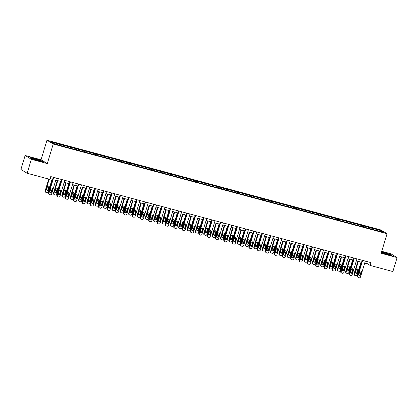 <?xml version="1.0" encoding="UTF-8"?>
<svg xmlns="http://www.w3.org/2000/svg" width="418" height="418" viewBox="0 0 418 418"><rect width="100%" height="100%" fill="white"/><g stroke="black" fill="none" stroke-linecap="round" stroke-linejoin="round"><path stroke-width="0.63" d="M25.117 155.501L31.366 159.295L47.312 163.579L41.063 159.786L25.117 155.501L20.9 169.473L27.149 173.261L49.894 179.374L50.735 176.579L370.98 262.629L370.139 265.425L392.883 271.538L397.1 257.566L390.851 253.778L381.744 251.328M41.063 159.786L46.968 140.229L380.808 229.937L387.058 233.725L53.217 144.022L46.968 140.229M380.882 230.579L50.578 141.822L53.143 143.379L62.857 146.201L374.967 230.062L383.447 232.136L380.882 230.579L380.181 231.258M62.888 145.13L62.888 146.206M68.024 146.509L68.024 147.376M71.232 147.371L71.232 148.447M76.374 148.756L76.374 149.623M79.582 149.618L79.582 150.694M84.718 150.997L84.723 151.865M87.932 151.859L87.932 152.936M93.068 153.239L93.068 154.106M96.281 154.101L96.281 155.177M101.417 155.486L101.417 156.353M104.631 156.348L104.631 157.424M109.767 157.727L109.767 158.594M112.975 158.589L112.98 159.666M118.116 159.969L118.116 160.836M121.324 160.831L121.324 161.907M126.466 162.215L126.466 163.083M129.674 163.077L129.674 164.154M134.81 164.457L134.81 165.324M138.024 165.319L138.024 166.395M143.16 166.698L143.16 167.566M146.373 167.561L146.373 168.637M151.509 168.945L151.509 169.812M154.723 169.807L154.723 170.884M159.859 171.187L159.859 172.054M163.067 172.049L163.067 173.125M168.208 173.428L168.208 174.296M171.417 174.296L171.417 175.367M176.558 175.675L176.558 176.542M179.766 176.537L179.766 177.613M184.902 177.916L184.902 178.784M188.116 178.779L188.116 179.855M193.252 180.158L193.252 181.025M196.465 181.025L196.465 182.096M201.601 182.405L201.601 183.272M204.815 183.267L204.815 184.343M209.951 184.646L209.951 185.514M213.159 185.508L213.159 186.585M218.3 186.888L218.3 187.755M221.509 187.755L221.509 188.831M226.645 189.135L226.645 190.002M229.858 189.997L229.858 191.073M234.994 191.376L234.994 192.243M238.208 192.238L238.208 193.315M243.344 193.618L243.344 194.49M246.557 194.485L246.557 195.561M251.693 195.864L251.693 196.732M254.902 196.726L254.907 197.803M260.043 198.106L260.043 198.973M263.251 198.968L263.251 200.044M268.393 200.353L268.393 201.22M271.601 201.215L271.601 202.291M276.737 202.594L276.737 203.461M279.95 203.456L279.95 204.533M285.086 204.836L285.086 205.703M288.3 205.698L288.3 206.774M293.436 207.082L293.436 207.95M296.649 207.945L296.649 209.021M301.786 209.324L301.786 210.191M304.994 210.186L304.994 211.262M310.135 211.565L310.135 212.433M313.343 212.428L313.343 213.504M318.479 213.812L318.485 214.68M321.693 214.674L321.693 215.751M326.829 216.054L326.829 216.921M330.042 216.916L330.042 217.992M335.179 218.295L335.179 219.163M338.392 219.157L338.392 220.234M343.528 220.542L343.528 221.409M346.736 221.404L346.741 222.48M351.878 222.784L351.878 223.651M355.086 223.646L355.086 224.722M360.227 225.025L360.227 225.892M363.435 225.887L363.435 226.964M368.571 227.272L368.571 228.139M371.785 228.134L371.785 229.21M31.366 159.295L27.149 173.261M47.312 163.579L53.217 144.022M387.058 233.725L381.153 253.282L397.1 257.566M364.7 263.11L367.605 263.889L370.139 265.425M50.134 178.58L52.663 179.265M55.803 180.106L61.012 181.506M64.153 182.347L69.362 183.748M72.502 184.594L77.711 185.994M80.852 186.836L86.061 188.236M89.196 189.077L94.411 190.477M97.546 191.324L102.755 192.724M105.895 193.565L111.104 194.966M114.245 195.807L119.454 197.207M122.594 198.054L127.803 199.454M130.938 200.295L136.153 201.695M139.288 202.537L144.503 203.937M147.638 204.783L152.847 206.184M155.987 207.025L161.196 208.425M164.337 209.266L169.546 210.667M172.686 211.513L177.896 212.914M181.031 213.755L186.245 215.155M189.38 215.996L194.589 217.397M197.73 218.243L202.939 219.643M206.079 220.485L211.289 221.885M214.429 222.731L219.638 224.126M222.773 224.973L227.988 226.373M231.123 227.214L236.337 228.615M239.472 229.461L244.682 230.861M247.822 231.703L253.031 233.103M256.171 233.944L261.381 235.344M264.521 236.191L269.73 237.591M272.865 238.432L278.08 239.833M281.215 240.674L286.424 242.074M289.564 242.921L294.774 244.321M297.914 245.162L303.123 246.563M306.263 247.404L311.473 248.804M314.613 249.65L319.822 251.051M322.957 251.892L328.172 253.292M331.307 254.134L336.516 255.534M339.656 256.38L344.866 257.781M348.006 258.622L353.215 260.022M356.355 260.863L361.565 262.264M59.675 144.267L59.675 145.135M368.211 261.887L367.605 263.889M371.168 227.758L370.865 228.756M362.819 225.516L362.521 226.509M354.469 223.275L354.171 224.267M346.125 221.028L345.822 222.026M337.775 218.786L337.472 219.779M329.426 216.54L329.123 217.538M321.076 214.298L320.778 215.296M312.727 212.057L312.429 213.049M304.377 209.81L304.079 210.808M296.033 207.568L295.73 208.566M287.683 205.327L287.38 206.32M279.334 203.08L279.031 204.078M270.984 200.839L270.686 201.837M262.635 198.597L262.337 199.59M254.285 196.35L253.987 197.348M245.941 194.109L245.638 195.101M237.591 191.867L237.288 192.86M229.242 189.62L228.939 190.618M220.892 187.379L220.594 188.372M212.543 185.137L212.245 186.13M204.198 182.891L203.895 183.889M195.849 180.649L195.546 181.642M187.499 178.408L187.196 179.4M179.15 176.161L178.852 177.159M170.8 173.919L170.502 174.912M162.45 171.678L162.153 172.671M154.106 169.431L153.803 170.429M145.757 167.19L145.454 168.182M137.407 164.948L137.104 165.941M129.058 162.701L128.76 163.699M120.708 160.46L120.41 161.452M112.358 158.218L112.061 159.211M104.014 155.971L103.711 156.969M95.665 153.73L95.361 154.723M87.315 151.488L87.017 152.481M78.965 149.242L78.668 150.24M70.616 147L70.318 147.993M62.272 144.753L61.968 145.751M381.368 252.571L387.564 254.583L391.786 255.403L389.905 254.259L381.577 251.871M32.311 158.809L38.419 160.768L42.641 161.583L40.76 160.444L34.657 158.485L30.43 157.67L32.311 158.809M365.306 261.109L360.525 276.941A1.17 1.102 121.2 0 1 359.119 277.771L358.581 277.625A1.17 1.102 121.2 0 1 357.85 276.22L362.631 260.388M362.171 260.262L357.427 275.964L357.85 276.22M360.65 274.798A0.935 0.883 -58.8 0 1 359.308 275.368A0.935 0.883 -58.8 0 1 358.942 274.339L359.752 271.658A0.935 0.883 -58.8 0 1 361.089 271.083A0.935 0.883 -58.8 0 1 361.46 272.118L360.65 274.798L360.232 274.542A0.935 0.883 -58.8 0 1 359.119 275.211M360.859 270.989A0.935 0.883 -58.8 0 1 361.037 271.862L360.232 274.542M358.315 277.51L357.892 277.254A1.17 1.102 -58.8 0 1 357.427 275.964M357.865 261.271L354.051 273.915A1.17 1.102 -58.8 0 0 354.511 275.206L354.934 275.462A1.17 1.102 121.2 0 0 355.206 275.577L355.739 275.718A1.17 1.102 121.2 0 0 357.15 274.887L361.006 262.117M354.934 275.462A1.17 1.102 121.2 0 1 354.474 274.171L358.33 261.396M355.739 273.158A0.935 0.883 121.2 0 0 356.852 272.494L357.662 269.809A0.935 0.883 121.2 0 0 357.484 268.941M357.275 272.75L358.085 270.065A0.935 0.883 121.2 0 0 357.714 269.035A0.935 0.883 121.2 0 0 356.371 269.605L355.561 272.29A0.935 0.883 121.2 0 0 355.932 273.32A0.935 0.883 121.2 0 0 357.275 272.75L356.852 272.494M382.083 252.415A3.809 0.34 16.8 0 0 382.031 252.519A3.809 0.34 16.8 0 0 385.485 253.862A3.809 0.34 16.8 0 0 389.21 254.698A3.809 0.34 16.8 0 0 389.236 254.693A3.809 0.34 16.8 0 0 386.373 253.423A3.809 0.34 16.8 0 0 382.083 252.415M381.535 252.007L389.738 254.348L391.337 255.314M386.979 254.285L384.137 253.423M37.599 160.402A3.809 0.34 16.8 0 0 40.091 160.878A3.809 0.34 16.8 0 0 35.405 159.07A3.809 0.34 16.8 0 0 32.886 158.699A3.809 0.34 16.8 0 0 37.599 160.402M37.834 160.465L34.992 159.608M30.775 157.879L34.678 158.631L40.593 160.528L42.192 161.5M356.956 258.862L352.175 274.694A1.17 1.102 121.2 0 1 350.77 275.525L350.237 275.384A1.17 1.102 121.2 0 1 349.5 273.978L354.281 258.146M353.821 258.021L349.082 273.722L349.5 273.978M352.306 272.557A0.935 0.883 -58.8 0 1 350.963 273.126A0.935 0.883 -58.8 0 1 350.592 272.097L351.402 269.411A0.935 0.883 -58.8 0 1 352.745 268.842A0.935 0.883 -58.8 0 1 353.111 269.871L352.306 272.557L351.883 272.301A0.935 0.883 -58.8 0 1 350.77 272.964M352.515 268.743A0.935 0.883 -58.8 0 1 352.693 269.615L351.883 272.301M349.965 275.269L349.542 275.013A1.17 1.102 -58.8 0 1 349.082 273.722M348.607 256.621L343.831 272.452A1.17 1.102 121.2 0 1 342.42 273.283L341.887 273.137A1.17 1.102 121.2 0 1 341.156 271.731L345.932 255.9M345.472 255.774L340.733 271.475L341.156 271.731M343.957 270.31A0.935 0.883 -58.8 0 1 342.614 270.885A0.935 0.883 -58.8 0 1 342.243 269.85L343.053 267.17A0.935 0.883 -58.8 0 1 344.395 266.595A0.935 0.883 -58.8 0 1 344.766 267.63L343.957 270.31L343.533 270.054A0.935 0.883 -58.8 0 1 342.42 270.723M344.166 266.501A0.935 0.883 -58.8 0 1 344.343 267.374L343.533 270.054M341.616 273.022L341.192 272.766A1.17 1.102 -58.8 0 1 340.733 271.475M349.521 259.029L345.702 271.674A1.17 1.102 -58.8 0 0 346.167 272.959L346.585 273.215A1.17 1.102 121.2 0 0 346.856 273.33L347.395 273.476A1.17 1.102 121.2 0 0 348.8 272.646L352.656 259.871M346.585 273.215A1.17 1.102 121.2 0 1 346.125 271.93L349.981 259.155M347.389 270.916A0.935 0.883 121.2 0 0 348.502 270.247L349.312 267.567A0.935 0.883 121.2 0 0 349.135 266.694M348.925 270.503L349.735 267.823A0.935 0.883 121.2 0 0 349.364 266.794A0.935 0.883 121.2 0 0 348.022 267.363L347.212 270.044A0.935 0.883 121.2 0 0 347.583 271.078A0.935 0.883 121.2 0 0 348.925 270.503L348.502 270.247M341.172 256.788L337.352 269.427A1.17 1.102 -58.8 0 0 337.817 270.718L338.24 270.974A1.17 1.102 121.2 0 0 338.507 271.089L339.045 271.235A1.17 1.102 121.2 0 0 340.451 270.404L344.307 257.629M338.24 270.974A1.17 1.102 121.2 0 1 337.775 269.683L341.631 256.908M339.045 268.675A0.935 0.883 121.2 0 0 340.153 268.006L340.963 265.325A0.935 0.883 121.2 0 0 340.785 264.453M340.576 268.262L341.386 265.582A0.935 0.883 121.2 0 0 341.015 264.547A0.935 0.883 121.2 0 0 339.672 265.122L338.862 267.802A0.935 0.883 121.2 0 0 339.233 268.831A0.935 0.883 121.2 0 0 340.576 268.262L340.153 268.006M340.262 254.379L335.482 270.211A1.17 1.102 121.2 0 1 334.071 271.036L333.538 270.895A1.17 1.102 121.2 0 1 332.806 269.49L337.587 253.658M337.122 253.533L332.383 269.234L332.806 269.49M335.607 268.069A0.935 0.883 -58.8 0 1 334.264 268.638A0.935 0.883 -58.8 0 1 333.893 267.609L334.703 264.928A0.935 0.883 -58.8 0 1 336.046 264.354A0.935 0.883 -58.8 0 1 336.417 265.388L335.607 268.069L335.184 267.813A0.935 0.883 -58.8 0 1 334.071 268.481M335.816 264.26A0.935 0.883 -58.8 0 1 335.994 265.132L335.184 267.813M333.266 270.78L332.843 270.524A1.17 1.102 -58.8 0 1 332.383 269.234M331.913 252.132L327.132 267.964A1.17 1.102 121.2 0 1 325.726 268.795L325.188 268.654A1.17 1.102 121.2 0 1 324.457 267.248L329.238 251.417M328.773 251.291L324.034 266.992L324.457 267.248M327.257 265.827A0.935 0.883 -58.8 0 1 325.915 266.397A0.935 0.883 -58.8 0 1 325.544 265.362L326.353 262.682A0.935 0.883 -58.8 0 1 327.696 262.112A0.935 0.883 -58.8 0 1 328.067 263.141L327.257 265.827L326.834 265.571A0.935 0.883 -58.8 0 1 325.721 266.235M327.466 262.013A0.935 0.883 -58.8 0 1 327.644 262.885L326.834 265.571M324.917 268.539L324.499 268.278A1.17 1.102 -58.8 0 1 324.034 266.992M323.563 249.891L318.782 265.723A1.17 1.102 121.2 0 1 317.377 266.553L316.839 266.407A1.17 1.102 121.2 0 1 316.107 265.002L320.888 249.17M320.423 249.044L315.684 264.746L316.107 265.002M318.908 263.58A0.935 0.883 -58.8 0 1 317.565 264.155A0.935 0.883 -58.8 0 1 317.194 263.121L318.004 260.44A0.935 0.883 -58.8 0 1 319.347 259.865A0.935 0.883 -58.8 0 1 319.718 260.9L318.908 263.58L318.485 263.324A0.935 0.883 -58.8 0 1 317.377 263.993M319.117 259.771A0.935 0.883 -58.8 0 1 319.295 260.644L318.485 263.324M316.572 266.292L316.149 266.036A1.17 1.102 -58.8 0 1 315.684 264.746M332.822 254.541L329.003 267.186A1.17 1.102 -58.8 0 0 329.468 268.476L329.891 268.732A1.17 1.102 121.2 0 0 330.163 268.847L330.695 268.988A1.17 1.102 121.2 0 0 332.101 268.157L335.962 255.388M329.891 268.732A1.17 1.102 121.2 0 1 329.426 267.442L333.282 254.666M330.695 266.428A0.935 0.883 121.2 0 0 331.808 265.764L332.618 263.079A0.935 0.883 121.2 0 0 332.435 262.211M332.226 266.02L333.036 263.335A0.935 0.883 121.2 0 0 332.671 262.305A0.935 0.883 121.2 0 0 331.328 262.875L330.518 265.561A0.935 0.883 121.2 0 0 330.884 266.59A0.935 0.883 121.2 0 0 332.226 266.02L331.808 265.764M324.472 252.3L320.658 264.939A1.17 1.102 -58.8 0 0 321.118 266.229L321.541 266.485A1.17 1.102 121.2 0 0 321.813 266.6L322.346 266.747A1.17 1.102 121.2 0 0 323.757 265.916L327.613 253.141M321.541 266.485A1.17 1.102 121.2 0 1 321.076 265.2L324.938 252.425M322.346 264.186A0.935 0.883 121.2 0 0 323.459 263.518L324.269 260.837A0.935 0.883 121.2 0 0 324.091 259.965M323.882 263.774L324.692 261.093A0.935 0.883 121.2 0 0 324.321 260.064A0.935 0.883 121.2 0 0 322.978 260.633L322.168 263.314A0.935 0.883 121.2 0 0 322.539 264.348A0.935 0.883 121.2 0 0 323.882 263.774L323.459 263.518M316.123 250.053L312.309 262.697A1.17 1.102 -58.8 0 0 312.769 263.988L313.192 264.244A1.17 1.102 121.2 0 0 313.463 264.359L313.996 264.505A1.17 1.102 121.2 0 0 315.407 263.674L319.263 250.899M313.192 264.244A1.17 1.102 121.2 0 1 312.732 262.953L316.588 250.178M313.996 261.945A0.935 0.883 121.2 0 0 315.109 261.276L315.919 258.596A0.935 0.883 121.2 0 0 315.742 257.723M315.533 261.532L316.342 258.852A0.935 0.883 121.2 0 0 315.971 257.817A0.935 0.883 121.2 0 0 314.629 258.392L313.819 261.072A0.935 0.883 121.2 0 0 314.19 262.102A0.935 0.883 121.2 0 0 315.533 261.532L315.109 261.276M307.773 247.811L303.959 260.456A1.17 1.102 -58.8 0 0 304.419 261.746L304.842 262.002A1.17 1.102 121.2 0 0 305.114 262.117L305.647 262.258A1.17 1.102 121.2 0 0 307.058 261.428L310.914 248.658M304.842 262.002A1.17 1.102 121.2 0 1 304.382 260.712L308.238 247.937M305.647 259.698A0.935 0.883 121.2 0 0 306.76 259.035L307.57 256.349A0.935 0.883 121.2 0 0 307.392 255.482M307.183 259.291L307.993 256.605A0.935 0.883 121.2 0 0 307.622 255.576A0.935 0.883 121.2 0 0 306.279 256.145L305.469 258.831A0.935 0.883 121.2 0 0 305.84 259.86A0.935 0.883 121.2 0 0 307.183 259.291L306.76 259.035M299.429 245.57L295.61 258.209A1.17 1.102 -58.8 0 0 296.075 259.5L296.493 259.756A1.17 1.102 121.2 0 0 296.764 259.871L297.302 260.017A1.17 1.102 121.2 0 0 298.708 259.186L302.564 246.411M296.493 259.756A1.17 1.102 121.2 0 1 296.033 258.465L299.889 245.695M297.297 257.457A0.935 0.883 121.2 0 0 298.41 256.788L299.22 254.107A0.935 0.883 121.2 0 0 299.042 253.235M298.833 257.044L299.643 254.363A0.935 0.883 121.2 0 0 299.272 253.334A0.935 0.883 121.2 0 0 297.93 253.904L297.12 256.584A0.935 0.883 121.2 0 0 297.491 257.619A0.935 0.883 121.2 0 0 298.833 257.044L298.41 256.788M291.08 243.323L287.26 255.968A1.17 1.102 -58.8 0 0 287.725 257.258L288.148 257.514A1.17 1.102 121.2 0 0 288.415 257.629L288.953 257.775A1.17 1.102 121.2 0 0 290.358 256.945L294.215 244.169M288.148 257.514A1.17 1.102 121.2 0 1 287.683 256.224L291.539 243.448M288.953 255.215A0.935 0.883 121.2 0 0 290.061 254.546L290.871 251.866A0.935 0.883 121.2 0 0 290.693 250.993M290.484 254.802L291.294 252.122A0.935 0.883 121.2 0 0 290.923 251.087A0.935 0.883 121.2 0 0 289.585 251.662L288.775 254.343A0.935 0.883 121.2 0 0 289.141 255.372A0.935 0.883 121.2 0 0 290.484 254.802L290.061 254.546M282.73 241.081L278.91 253.726A1.17 1.102 -58.8 0 0 279.376 255.017L279.799 255.273A1.17 1.102 121.2 0 0 280.07 255.388L280.603 255.529A1.17 1.102 121.2 0 0 282.009 254.698L285.87 241.923M279.799 255.273A1.17 1.102 121.2 0 1 279.334 253.982L283.19 241.207M280.603 252.968A0.935 0.883 121.2 0 0 281.716 252.305L282.526 249.619A0.935 0.883 121.2 0 0 282.349 248.752M282.134 252.561L282.944 249.875A0.935 0.883 121.2 0 0 282.578 248.846A0.935 0.883 121.2 0 0 281.236 249.415L280.426 252.101A0.935 0.883 121.2 0 0 280.797 253.13A0.935 0.883 121.2 0 0 282.134 252.561L281.716 252.305M274.38 238.84L270.566 251.479A1.17 1.102 -58.8 0 0 271.026 252.77L271.449 253.026A1.17 1.102 121.2 0 0 271.721 253.141L272.254 253.287A1.17 1.102 121.2 0 0 273.665 252.456L277.521 239.681M271.449 253.026A1.17 1.102 121.2 0 1 270.984 251.735L274.845 238.965M272.254 250.727A0.935 0.883 121.2 0 0 273.367 250.058L274.177 247.378A0.935 0.883 121.2 0 0 273.999 246.505M273.79 250.314L274.6 247.634A0.935 0.883 121.2 0 0 274.229 246.604A0.935 0.883 121.2 0 0 272.886 247.174L272.076 249.854A0.935 0.883 121.2 0 0 272.447 250.889A0.935 0.883 121.2 0 0 273.79 250.314L273.367 250.058M266.031 236.593L262.217 249.238A1.17 1.102 -58.8 0 0 262.676 250.528L263.1 250.784A1.17 1.102 121.2 0 0 263.371 250.899L263.904 251.046A1.17 1.102 121.2 0 0 265.315 250.215L269.171 237.44M263.1 250.784A1.17 1.102 121.2 0 1 262.64 249.494L266.496 236.719M263.904 248.485A0.935 0.883 121.2 0 0 265.017 247.817L265.827 245.136A0.935 0.883 121.2 0 0 265.649 244.264M265.44 248.073L266.25 245.392A0.935 0.883 121.2 0 0 265.879 244.358A0.935 0.883 121.2 0 0 264.537 244.932L263.727 247.613A0.935 0.883 121.2 0 0 264.098 248.642A0.935 0.883 121.2 0 0 265.44 248.073L265.017 247.817M257.687 234.352L253.867 246.996A1.17 1.102 -58.8 0 0 254.332 248.287L254.75 248.543A1.17 1.102 121.2 0 0 255.022 248.658L255.56 248.799A1.17 1.102 121.2 0 0 256.965 247.968L260.822 235.193M254.75 248.543A1.17 1.102 121.2 0 1 254.29 247.252L258.146 234.477M255.555 246.239A0.935 0.883 121.2 0 0 256.668 245.575L257.478 242.889A0.935 0.883 121.2 0 0 257.3 242.017M257.091 245.831L257.901 243.145A0.935 0.883 121.2 0 0 257.53 242.116A0.935 0.883 121.2 0 0 256.187 242.686L255.377 245.371A0.935 0.883 121.2 0 0 255.748 246.401A0.935 0.883 121.2 0 0 257.091 245.831L256.668 245.575M249.337 232.11L245.518 244.749A1.17 1.102 -58.8 0 0 245.983 246.04L246.406 246.296A1.17 1.102 121.2 0 0 246.672 246.411L247.21 246.557A1.17 1.102 121.2 0 0 248.616 245.727L252.472 232.951M246.406 246.296A1.17 1.102 121.2 0 1 245.941 245.005L249.797 232.236M247.21 243.997A0.935 0.883 121.2 0 0 248.318 243.328L249.128 240.648A0.935 0.883 121.2 0 0 248.95 239.775M248.741 243.584L249.551 240.904A0.935 0.883 121.2 0 0 249.18 239.875A0.935 0.883 121.2 0 0 247.837 240.444L247.028 243.124A0.935 0.883 121.2 0 0 247.399 244.159A0.935 0.883 121.2 0 0 248.741 243.584L248.318 243.328M240.987 229.863L237.168 242.508A1.17 1.102 -58.8 0 0 237.633 243.798L238.056 244.055A1.17 1.102 121.2 0 0 238.323 244.169L238.861 244.316A1.17 1.102 121.2 0 0 240.266 243.485L244.122 230.71M238.056 244.055A1.17 1.102 121.2 0 1 237.591 242.764L241.447 229.989M238.861 241.756A0.935 0.883 121.2 0 0 239.974 241.087L240.784 238.406A0.935 0.883 121.2 0 0 240.601 237.534M240.392 241.343L241.202 238.662A0.935 0.883 121.2 0 0 240.836 237.628A0.935 0.883 121.2 0 0 239.493 238.203L238.683 240.883A0.935 0.883 121.2 0 0 239.049 241.912A0.935 0.883 121.2 0 0 240.392 241.343L239.974 241.087M232.638 227.622L228.824 240.266A1.17 1.102 -58.8 0 0 229.283 241.557L229.707 241.813A1.17 1.102 121.2 0 0 229.978 241.928L230.511 242.069A1.17 1.102 121.2 0 0 231.917 241.238L235.778 228.463M229.707 241.813A1.17 1.102 121.2 0 1 229.242 240.522L233.103 227.747M230.511 239.509A0.935 0.883 121.2 0 0 231.624 238.845L232.434 236.16A0.935 0.883 121.2 0 0 232.256 235.287M232.047 239.101L232.857 236.416A0.935 0.883 121.2 0 0 232.486 235.386A0.935 0.883 121.2 0 0 231.144 235.956L230.334 238.641A0.935 0.883 121.2 0 0 230.705 239.671A0.935 0.883 121.2 0 0 232.047 239.101L231.624 238.845M224.288 225.38L220.474 238.02A1.17 1.102 -58.8 0 0 220.934 239.31L221.357 239.566A1.17 1.102 121.2 0 0 221.629 239.681L222.162 239.827A1.17 1.102 121.2 0 0 223.573 238.997L227.429 226.222M221.357 239.566A1.17 1.102 121.2 0 1 220.897 238.276L224.753 225.501M222.162 237.267A0.935 0.883 121.2 0 0 223.275 236.598L224.085 233.918A0.935 0.883 121.2 0 0 223.907 233.045M223.698 236.854L224.508 234.174A0.935 0.883 121.2 0 0 224.137 233.139A0.935 0.883 121.2 0 0 222.794 233.714L221.984 236.395A0.935 0.883 121.2 0 0 222.355 237.429A0.935 0.883 121.2 0 0 223.698 236.854L223.275 236.598M215.939 223.134L212.125 235.778A1.17 1.102 -58.8 0 0 212.584 237.069L213.008 237.325A1.17 1.102 121.2 0 0 213.279 237.44L213.812 237.581A1.17 1.102 121.2 0 0 215.223 236.755L219.079 223.98M213.008 237.325A1.17 1.102 121.2 0 1 212.548 236.034L216.404 223.259M213.812 235.026A0.935 0.883 121.2 0 0 214.925 234.357L215.735 231.676A0.935 0.883 121.2 0 0 215.557 230.804M215.348 234.613L216.158 231.933A0.935 0.883 121.2 0 0 215.787 230.898A0.935 0.883 121.2 0 0 214.444 231.473L213.635 234.153A0.935 0.883 121.2 0 0 214.006 235.182A0.935 0.883 121.2 0 0 215.348 234.613L214.925 234.357M207.594 220.892L203.775 233.537A1.17 1.102 -58.8 0 0 204.24 234.827L204.658 235.083A1.17 1.102 121.2 0 0 204.93 235.198L205.468 235.339A1.17 1.102 121.2 0 0 206.873 234.508L210.729 221.733M204.658 235.083A1.17 1.102 121.2 0 1 204.198 233.793L208.054 221.017M205.463 232.779A0.935 0.883 121.2 0 0 206.576 232.115L207.385 229.43A0.935 0.883 121.2 0 0 207.208 228.557M206.999 232.371L207.809 229.686A0.935 0.883 121.2 0 0 207.438 228.656A0.935 0.883 121.2 0 0 206.095 229.226L205.285 231.906A0.935 0.883 121.2 0 0 205.656 232.941A0.935 0.883 121.2 0 0 206.999 232.371L206.576 232.115M199.245 218.651L195.425 231.29A1.17 1.102 -58.8 0 0 195.89 232.58L196.314 232.836A1.17 1.102 121.2 0 0 196.58 232.951L197.118 233.098A1.17 1.102 121.2 0 0 198.524 232.267L202.38 219.492M196.314 232.836A1.17 1.102 121.2 0 1 195.849 231.546L199.705 218.771M197.118 230.537A0.935 0.883 121.2 0 0 198.226 229.869L199.036 227.188A0.935 0.883 121.2 0 0 198.858 226.316M198.649 230.125L199.459 227.444A0.935 0.883 121.2 0 0 199.088 226.41A0.935 0.883 121.2 0 0 197.745 226.984L196.935 229.665A0.935 0.883 121.2 0 0 197.306 230.699A0.935 0.883 121.2 0 0 198.649 230.125L198.226 229.869M190.895 216.404L187.076 229.048A1.17 1.102 -58.8 0 0 187.541 230.339L187.964 230.595A1.17 1.102 121.2 0 0 188.236 230.71L188.769 230.851A1.17 1.102 121.2 0 0 190.174 230.025L194.036 217.25M187.964 230.595A1.17 1.102 121.2 0 1 187.499 229.304L191.355 216.529M188.769 228.296A0.935 0.883 121.2 0 0 189.882 227.627L190.692 224.947A0.935 0.883 121.2 0 0 190.509 224.074M190.3 227.883L191.11 225.203A0.935 0.883 121.2 0 0 190.744 224.168A0.935 0.883 121.2 0 0 189.401 224.738L188.591 227.423A0.935 0.883 121.2 0 0 188.957 228.453A0.935 0.883 121.2 0 0 190.3 227.883L189.882 227.627M182.546 214.162L178.732 226.807A1.17 1.102 -58.8 0 0 179.191 228.092L179.615 228.348A1.17 1.102 121.2 0 0 179.886 228.468L180.419 228.609A1.17 1.102 121.2 0 0 181.83 227.779L185.686 215.004M179.615 228.348A1.17 1.102 121.2 0 1 179.15 227.063L183.011 214.288M180.419 226.049A0.935 0.883 121.2 0 0 181.532 225.386L182.342 222.7A0.935 0.883 121.2 0 0 182.164 221.827M181.955 225.642L182.765 222.956A0.935 0.883 121.2 0 0 182.394 221.927A0.935 0.883 121.2 0 0 181.051 222.496L180.242 225.177A0.935 0.883 121.2 0 0 180.613 226.211A0.935 0.883 121.2 0 0 181.955 225.642L181.532 225.386M315.214 247.644L310.433 263.481A1.17 1.102 121.2 0 1 309.027 264.307L308.494 264.166A1.17 1.102 121.2 0 1 307.758 262.76L312.539 246.928M312.079 246.803L307.334 262.504L307.758 262.76M310.558 261.339A0.935 0.883 -58.8 0 1 309.215 261.908A0.935 0.883 -58.8 0 1 308.85 260.879L309.66 258.193A0.935 0.883 -58.8 0 1 311.002 257.624A0.935 0.883 -58.8 0 1 311.368 258.658L310.558 261.339L310.14 261.083A0.935 0.883 -58.8 0 1 309.027 261.752M310.767 257.53A0.935 0.883 -58.8 0 1 310.95 258.402L310.14 261.083M308.223 264.051L307.8 263.795A1.17 1.102 -58.8 0 1 307.334 262.504M306.864 245.403L302.089 261.234A1.17 1.102 121.2 0 1 300.678 262.065L300.145 261.924A1.17 1.102 121.2 0 1 299.408 260.519L304.189 244.687M303.729 244.561L298.99 260.262L299.408 260.519M302.214 259.097A0.935 0.883 -58.8 0 1 300.871 259.667A0.935 0.883 -58.8 0 1 300.5 258.632L301.31 255.952A0.935 0.883 -58.8 0 1 302.653 255.382A0.935 0.883 -58.8 0 1 303.024 256.412L302.214 259.097L301.791 258.836A0.935 0.883 -58.8 0 1 300.678 259.505M302.423 255.283A0.935 0.883 -58.8 0 1 302.601 256.156L301.791 258.836M299.873 261.804L299.45 261.548A1.17 1.102 -58.8 0 1 298.99 260.262M298.52 243.161L293.739 258.993A1.17 1.102 121.2 0 1 292.328 259.824L291.795 259.677A1.17 1.102 121.2 0 1 291.064 258.272L295.839 242.44M295.38 242.315L290.641 258.016L291.064 258.272M293.864 256.851A0.935 0.883 -58.8 0 1 292.522 257.425A0.935 0.883 -58.8 0 1 292.151 256.391L292.961 253.71A0.935 0.883 -58.8 0 1 294.303 253.136A0.935 0.883 -58.8 0 1 294.674 254.17L293.864 256.851L293.441 256.595A0.935 0.883 -58.8 0 1 292.328 257.263M294.073 253.042A0.935 0.883 -58.8 0 1 294.251 253.914L293.441 256.595M291.524 259.562L291.1 259.306A1.17 1.102 -58.8 0 1 290.641 258.016M290.17 240.914L285.389 256.751A1.17 1.102 121.2 0 1 283.979 257.577L283.446 257.436A1.17 1.102 121.2 0 1 282.714 256.03L287.495 240.198M287.03 240.073L282.291 255.774L282.714 256.03M285.515 254.609A0.935 0.883 -58.8 0 1 284.172 255.179A0.935 0.883 -58.8 0 1 283.801 254.149L284.611 251.464A0.935 0.883 -58.8 0 1 285.954 250.894A0.935 0.883 -58.8 0 1 286.325 251.929L285.515 254.609L285.092 254.353A0.935 0.883 -58.8 0 1 283.979 255.022M285.724 250.8A0.935 0.883 -58.8 0 1 285.902 251.673L285.092 254.353M283.174 257.321L282.751 257.065A1.17 1.102 -58.8 0 1 282.291 255.774M281.821 238.673L277.04 254.505A1.17 1.102 121.2 0 1 275.634 255.335L275.096 255.194A1.17 1.102 121.2 0 1 274.365 253.789L279.146 237.952M278.681 237.832L273.942 253.533L274.365 253.789M277.165 252.362A0.935 0.883 -58.8 0 1 275.823 252.937A0.935 0.883 -58.8 0 1 275.452 251.902L276.261 249.222A0.935 0.883 -58.8 0 1 277.604 248.653A0.935 0.883 -58.8 0 1 277.975 249.682L277.165 252.362L276.742 252.106A0.935 0.883 -58.8 0 1 275.629 252.775M277.374 248.553A0.935 0.883 -58.8 0 1 277.552 249.426L276.742 252.106M274.825 255.074L274.407 254.818A1.17 1.102 -58.8 0 1 273.942 253.533M273.471 236.431L268.69 252.263A1.17 1.102 121.2 0 1 267.285 253.094L266.747 252.947A1.17 1.102 121.2 0 1 266.015 251.542L270.796 235.71M270.336 235.585L265.592 251.286L266.015 251.542M268.816 250.121A0.935 0.883 -58.8 0 1 267.473 250.695A0.935 0.883 -58.8 0 1 267.107 249.661L267.917 246.981A0.935 0.883 -58.8 0 1 269.255 246.406A0.935 0.883 -58.8 0 1 269.626 247.44L268.816 250.121L268.393 249.865A0.935 0.883 -58.8 0 1 267.285 250.534M269.025 246.312A0.935 0.883 -58.8 0 1 269.202 247.184L268.393 249.865M266.48 252.833L266.057 252.576A1.17 1.102 -58.8 0 1 265.592 251.286M265.122 234.184L260.341 250.021A1.17 1.102 121.2 0 1 258.935 250.847L258.402 250.706A1.17 1.102 121.2 0 1 257.666 249.3L262.447 233.469M261.987 233.343L257.242 249.044L257.666 249.3M260.466 247.879A0.935 0.883 -58.8 0 1 259.129 248.449A0.935 0.883 -58.8 0 1 258.758 247.419L259.568 244.734A0.935 0.883 -58.8 0 1 260.91 244.164A0.935 0.883 -58.8 0 1 261.276 245.194L260.466 247.879L260.048 247.623A0.935 0.883 -58.8 0 1 258.935 248.292M260.68 244.07A0.935 0.883 -58.8 0 1 260.858 244.938L260.048 247.623M258.131 250.591L257.707 250.335A1.17 1.102 -58.8 0 1 257.242 249.044M256.772 231.943L251.997 247.775A1.17 1.102 121.2 0 1 250.586 248.605L250.053 248.464A1.17 1.102 121.2 0 1 249.316 247.059L254.097 231.222M253.637 231.102L248.898 246.803L249.316 247.059M252.122 245.632A0.935 0.883 -58.8 0 1 250.779 246.207A0.935 0.883 -58.8 0 1 250.408 245.173L251.218 242.492A0.935 0.883 -58.8 0 1 252.561 241.923A0.935 0.883 -58.8 0 1 252.932 242.952L252.122 245.632L251.699 245.376A0.935 0.883 -58.8 0 1 250.586 246.045M252.331 241.823A0.935 0.883 -58.8 0 1 252.509 242.696L251.699 245.376M249.781 248.344L249.358 248.088A1.17 1.102 -58.8 0 1 248.898 246.803M248.428 229.701L243.647 245.533A1.17 1.102 121.2 0 1 242.236 246.364L241.703 246.218A1.17 1.102 121.2 0 1 240.972 244.812L245.753 228.98M245.288 228.855L240.549 244.556L240.972 244.812M243.772 243.391A0.935 0.883 -58.8 0 1 242.43 243.96A0.935 0.883 -58.8 0 1 242.059 242.931L242.868 240.251A0.935 0.883 -58.8 0 1 244.211 239.676A0.935 0.883 -58.8 0 1 244.582 240.711L243.772 243.391L243.349 243.135A0.935 0.883 -58.8 0 1 242.236 243.804M243.981 239.582A0.935 0.883 -58.8 0 1 244.159 240.454L243.349 243.135M241.432 246.103L241.008 245.847A1.17 1.102 -58.8 0 1 240.549 244.556M240.078 227.455L235.297 243.292A1.17 1.102 121.2 0 1 233.892 244.117L233.354 243.976A1.17 1.102 121.2 0 1 232.622 242.571L237.403 226.739M236.938 226.613L232.199 242.315L232.622 242.571M235.423 241.149A0.935 0.883 -58.8 0 1 234.08 241.719A0.935 0.883 -58.8 0 1 233.709 240.69L234.519 238.004A0.935 0.883 -58.8 0 1 235.862 237.434A0.935 0.883 -58.8 0 1 236.233 238.464L235.423 241.149L235 240.893A0.935 0.883 -58.8 0 1 233.887 241.562M235.632 237.34A0.935 0.883 -58.8 0 1 235.809 238.208L235 240.893M233.082 243.861L232.664 243.605A1.17 1.102 -58.8 0 1 232.199 242.315M231.729 225.213L226.948 241.045A1.17 1.102 121.2 0 1 225.542 241.876L225.004 241.729A1.17 1.102 121.2 0 1 224.273 240.329L229.054 224.492M228.589 224.372L223.849 240.073L224.273 240.329M227.073 238.903A0.935 0.883 -58.8 0 1 225.73 239.477A0.935 0.883 -58.8 0 1 225.359 238.443L226.169 235.762A0.935 0.883 -58.8 0 1 227.512 235.193A0.935 0.883 -58.8 0 1 227.883 236.222L227.073 238.903L226.65 238.647A0.935 0.883 -58.8 0 1 225.542 239.315M227.282 235.094A0.935 0.883 -58.8 0 1 227.46 235.966L226.65 238.647M224.738 241.614L224.314 241.358A1.17 1.102 -58.8 0 1 223.849 240.073M223.379 222.972L218.598 238.803A1.17 1.102 121.2 0 1 217.193 239.634L216.655 239.488A1.17 1.102 121.2 0 1 215.923 238.082L220.704 222.251M220.244 222.125L215.5 237.826L215.923 238.082M218.724 236.661A0.935 0.883 -58.8 0 1 217.381 237.231A0.935 0.883 -58.8 0 1 217.015 236.201L217.825 233.521A0.935 0.883 -58.8 0 1 219.168 232.946A0.935 0.883 -58.8 0 1 219.534 233.981L218.724 236.661L218.306 236.405A0.935 0.883 -58.8 0 1 217.193 237.074M218.933 232.852A0.935 0.883 -58.8 0 1 219.116 233.725L218.306 236.405M216.388 239.373L215.965 239.117A1.17 1.102 -58.8 0 1 215.5 237.826M215.03 220.725L210.249 236.557A1.17 1.102 121.2 0 1 208.843 237.387L208.31 237.246A1.17 1.102 121.2 0 1 207.574 235.841L212.354 220.009M211.895 219.884L207.156 235.585L207.574 235.841M210.379 234.42A0.935 0.883 -58.8 0 1 209.037 234.989A0.935 0.883 -58.8 0 1 208.666 233.96L209.475 231.274A0.935 0.883 -58.8 0 1 210.818 230.705A0.935 0.883 -58.8 0 1 211.189 231.734L210.379 234.42L209.956 234.164A0.935 0.883 -58.8 0 1 208.843 234.827M210.588 230.611A0.935 0.883 -58.8 0 1 210.766 231.478L209.956 234.164M208.039 237.131L207.615 236.875A1.17 1.102 -58.8 0 1 207.156 235.585M206.685 218.483L201.904 234.315A1.17 1.102 121.2 0 1 200.494 235.146L199.961 235A1.17 1.102 121.2 0 1 199.229 233.599L204.005 217.762M203.545 217.642L198.806 233.343L199.229 233.599M202.03 232.173A0.935 0.883 -58.8 0 1 200.687 232.748A0.935 0.883 -58.8 0 1 200.316 231.713L201.126 229.033A0.935 0.883 -58.8 0 1 202.469 228.463A0.935 0.883 -58.8 0 1 202.84 229.492L202.03 232.173L201.607 231.917A0.935 0.883 -58.8 0 1 200.494 232.586M202.239 228.364A0.935 0.883 -58.8 0 1 202.416 229.236L201.607 231.917M199.689 234.885L199.266 234.629A1.17 1.102 -58.8 0 1 198.806 233.343M198.336 216.242L193.555 232.074A1.17 1.102 121.2 0 1 192.144 232.904L191.611 232.758A1.17 1.102 121.2 0 1 190.88 231.353L195.661 215.521M195.196 215.395L190.456 231.097L190.88 231.353M193.68 229.931A0.935 0.883 -58.8 0 1 192.337 230.501A0.935 0.883 -58.8 0 1 191.966 229.472L192.776 226.791A0.935 0.883 -58.8 0 1 194.119 226.216A0.935 0.883 -58.8 0 1 194.49 227.251L193.68 229.931L193.257 229.675A0.935 0.883 -58.8 0 1 192.144 230.344M193.889 226.122A0.935 0.883 -58.8 0 1 194.067 226.995L193.257 229.675M191.339 232.643L190.916 232.387A1.17 1.102 -58.8 0 1 190.456 231.097M189.986 213.995L185.205 229.827A1.17 1.102 121.2 0 1 183.8 230.658L183.262 230.517A1.17 1.102 121.2 0 1 182.53 229.111L187.311 213.279M186.846 213.154L182.107 228.855L182.53 229.111M185.331 227.69A0.935 0.883 -58.8 0 1 183.988 228.259A0.935 0.883 -58.8 0 1 183.617 227.23L184.427 224.544A0.935 0.883 -58.8 0 1 185.77 223.975A0.935 0.883 -58.8 0 1 186.141 225.004L185.331 227.69L184.908 227.434A0.935 0.883 -58.8 0 1 183.795 228.097M185.54 223.881A0.935 0.883 -58.8 0 1 185.717 224.748L184.908 227.434M182.99 230.402L182.572 230.146A1.17 1.102 -58.8 0 1 182.107 228.855M181.637 211.754L176.856 227.585A1.17 1.102 121.2 0 1 175.45 228.416L174.912 228.27A1.17 1.102 121.2 0 1 174.181 226.869L178.961 211.033M178.496 210.912L173.757 226.608L174.181 226.869M176.981 225.443A0.935 0.883 -58.8 0 1 175.638 226.018A0.935 0.883 -58.8 0 1 175.267 224.983L176.077 222.303A0.935 0.883 -58.8 0 1 177.42 221.733A0.935 0.883 -58.8 0 1 177.791 222.763L176.981 225.443L176.558 225.187A0.935 0.883 -58.8 0 1 175.45 225.856M177.19 221.634A0.935 0.883 -58.8 0 1 177.368 222.507L176.558 225.187M174.646 228.155L174.222 227.899A1.17 1.102 -58.8 0 1 173.757 226.608M173.287 209.512L168.506 225.344A1.17 1.102 121.2 0 1 167.101 226.175L166.568 226.028A1.17 1.102 121.2 0 1 165.831 224.623L170.612 208.791M170.152 208.666L165.408 224.367L165.831 224.623M168.632 223.202A0.935 0.883 -58.8 0 1 167.289 223.771A0.935 0.883 -58.8 0 1 166.923 222.742L167.733 220.061A0.935 0.883 -58.8 0 1 169.076 219.487A0.935 0.883 -58.8 0 1 169.442 220.521L168.632 223.202L168.214 222.946A0.935 0.883 -58.8 0 1 167.101 223.614M168.841 219.393A0.935 0.883 -58.8 0 1 169.024 220.265L168.214 222.946M166.296 225.913L165.873 225.657A1.17 1.102 -58.8 0 1 165.408 224.367M164.938 207.265L160.162 223.097A1.17 1.102 121.2 0 1 158.751 223.928L158.218 223.787A1.17 1.102 121.2 0 1 157.481 222.381L162.262 206.549M161.803 206.424L157.064 222.125L157.481 222.381M160.287 220.96A0.935 0.883 -58.8 0 1 158.944 221.53A0.935 0.883 -58.8 0 1 158.574 220.5L159.383 217.815A0.935 0.883 -58.8 0 1 160.726 217.245A0.935 0.883 -58.8 0 1 161.097 218.274L160.287 220.96L159.864 220.704A0.935 0.883 -58.8 0 1 158.751 221.368M160.496 217.151A0.935 0.883 -58.8 0 1 160.674 218.018L159.864 220.704M157.947 223.672L157.523 223.416A1.17 1.102 -58.8 0 1 157.064 222.125M156.593 205.024L151.812 220.856A1.17 1.102 121.2 0 1 150.402 221.686L149.869 221.54A1.17 1.102 121.2 0 1 149.137 220.134L153.913 204.303M153.453 204.183L148.714 219.878L149.137 220.134M151.938 218.713A0.935 0.883 -58.8 0 1 150.595 219.288A0.935 0.883 -58.8 0 1 150.224 218.253L151.034 215.573A0.935 0.883 -58.8 0 1 152.377 215.004A0.935 0.883 -58.8 0 1 152.748 216.033L151.938 218.713L151.515 218.457A0.935 0.883 -58.8 0 1 150.402 219.126M152.147 214.904A0.935 0.883 -58.8 0 1 152.324 215.777L151.515 218.457M149.597 221.425L149.174 221.169A1.17 1.102 -58.8 0 1 148.714 219.878M148.244 202.782L143.463 218.614A1.17 1.102 121.2 0 1 142.052 219.445L141.519 219.298A1.17 1.102 121.2 0 1 140.788 217.893L145.569 202.061M145.103 201.936L140.364 217.637L140.788 217.893M143.588 216.472A0.935 0.883 -58.8 0 1 142.245 217.041A0.935 0.883 -58.8 0 1 141.874 216.012L142.684 213.332A0.935 0.883 -58.8 0 1 144.027 212.757A0.935 0.883 -58.8 0 1 144.398 213.791L143.588 216.472L143.165 216.216A0.935 0.883 -58.8 0 1 142.052 216.885M143.797 212.663A0.935 0.883 -58.8 0 1 143.975 213.535L143.165 216.216M141.247 219.184L140.824 218.927A1.17 1.102 -58.8 0 1 140.364 217.637M139.894 200.535L135.113 216.367A1.17 1.102 121.2 0 1 133.708 217.198L133.17 217.057A1.17 1.102 121.2 0 1 132.438 215.651L137.219 199.82M136.754 199.694L132.015 215.395L132.438 215.651M135.239 214.23A0.935 0.883 -58.8 0 1 133.896 214.8A0.935 0.883 -58.8 0 1 133.525 213.77L134.335 211.085A0.935 0.883 -58.8 0 1 135.678 210.515A0.935 0.883 -58.8 0 1 136.049 211.545L135.239 214.23L134.815 213.974A0.935 0.883 -58.8 0 1 133.708 214.638M135.448 210.416A0.935 0.883 -58.8 0 1 135.625 211.289L134.815 213.974M132.898 216.942L132.48 216.686A1.17 1.102 -58.8 0 1 132.015 215.395M131.545 198.294L126.764 214.126A1.17 1.102 121.2 0 1 125.358 214.956L124.82 214.81A1.17 1.102 121.2 0 1 124.089 213.405L128.869 197.573M128.41 197.453L123.665 213.149L124.089 213.405M126.889 211.983A0.935 0.883 -58.8 0 1 125.546 212.558A0.935 0.883 -58.8 0 1 125.181 211.524L125.99 208.843A0.935 0.883 -58.8 0 1 127.328 208.274A0.935 0.883 -58.8 0 1 127.699 209.303L126.889 211.983L126.471 211.727A0.935 0.883 -58.8 0 1 125.358 212.396M127.098 208.174A0.935 0.883 -58.8 0 1 127.276 209.047L126.471 211.727M124.554 214.695L124.13 214.439A1.17 1.102 -58.8 0 1 123.665 213.149M123.195 196.052L118.414 211.884A1.17 1.102 121.2 0 1 117.009 212.715L116.476 212.569A1.17 1.102 121.2 0 1 115.739 211.163L120.52 195.331M120.06 195.206L115.321 210.907L115.739 211.163M118.545 209.742A0.935 0.883 -58.8 0 1 117.202 210.311A0.935 0.883 -58.8 0 1 116.831 209.282L117.641 206.602A0.935 0.883 -58.8 0 1 118.984 206.027A0.935 0.883 -58.8 0 1 119.349 207.062L118.545 209.742L118.122 209.486A0.935 0.883 -58.8 0 1 117.009 210.155M118.754 205.933A0.935 0.883 -58.8 0 1 118.931 206.805L118.122 209.486M116.204 212.454L115.781 212.198A1.17 1.102 -58.8 0 1 115.321 210.907M114.846 193.806L110.07 209.637A1.17 1.102 121.2 0 1 108.659 210.468L108.126 210.327A1.17 1.102 121.2 0 1 107.395 208.922L112.17 193.09M111.71 192.964L106.971 208.666L107.395 208.922M110.195 207.5A0.935 0.883 -58.8 0 1 108.852 208.07A0.935 0.883 -58.8 0 1 108.481 207.041L109.291 204.355A0.935 0.883 -58.8 0 1 110.634 203.785A0.935 0.883 -58.8 0 1 111.005 204.815L110.195 207.5L109.772 207.244A0.935 0.883 -58.8 0 1 108.659 207.908M110.404 203.686A0.935 0.883 -58.8 0 1 110.582 204.559L109.772 207.244M107.854 210.212L107.431 209.956A1.17 1.102 -58.8 0 1 106.971 208.666M174.196 211.921L170.382 224.56A1.17 1.102 -58.8 0 0 170.842 225.851L171.265 226.107A1.17 1.102 121.2 0 0 171.537 226.222L172.07 226.368A1.17 1.102 121.2 0 0 173.48 225.537L177.336 212.762M171.265 226.107A1.17 1.102 121.2 0 1 170.805 224.816L174.661 212.041M172.07 223.808A0.935 0.883 121.2 0 0 173.183 223.139L173.992 220.458A0.935 0.883 121.2 0 0 173.815 219.586M173.606 223.395L174.416 220.714A0.935 0.883 121.2 0 0 174.045 219.68A0.935 0.883 121.2 0 0 172.702 220.255L171.892 222.935A0.935 0.883 121.2 0 0 172.263 223.97A0.935 0.883 121.2 0 0 173.606 223.395L173.183 223.139M165.852 209.674L162.032 222.319A1.17 1.102 -58.8 0 0 162.498 223.609L162.916 223.865A1.17 1.102 121.2 0 0 163.187 223.98L163.72 224.121A1.17 1.102 121.2 0 0 165.131 223.296L168.987 210.52M162.916 223.865A1.17 1.102 121.2 0 1 162.456 222.575L166.312 209.799M163.72 221.566A0.935 0.883 121.2 0 0 164.833 220.897L165.643 218.217A0.935 0.883 121.2 0 0 165.465 217.344M165.256 221.153L166.066 218.473A0.935 0.883 121.2 0 0 165.695 217.438A0.935 0.883 121.2 0 0 164.352 218.008L163.542 220.694A0.935 0.883 121.2 0 0 163.913 221.723A0.935 0.883 121.2 0 0 165.256 221.153L164.833 220.897M157.502 207.432L153.683 220.077A1.17 1.102 -58.8 0 0 154.148 221.362L154.566 221.618A1.17 1.102 121.2 0 0 154.838 221.739L155.376 221.88A1.17 1.102 121.2 0 0 156.781 221.049L160.637 208.274M154.566 221.618A1.17 1.102 121.2 0 1 154.106 220.333L157.962 207.558M155.376 219.319A0.935 0.883 121.2 0 0 156.484 218.651L157.293 215.97A0.935 0.883 121.2 0 0 157.116 215.098M156.907 218.912L157.717 216.226A0.935 0.883 121.2 0 0 157.346 215.197A0.935 0.883 121.2 0 0 156.003 215.766L155.193 218.447A0.935 0.883 121.2 0 0 155.564 219.481A0.935 0.883 121.2 0 0 156.907 218.912L156.484 218.651M149.153 205.191L145.333 217.83A1.17 1.102 -58.8 0 0 145.798 219.121L146.222 219.377A1.17 1.102 121.2 0 0 146.488 219.492L147.026 219.638A1.17 1.102 121.2 0 0 148.432 218.807L152.288 206.032M146.222 219.377A1.17 1.102 121.2 0 1 145.757 218.086L149.613 205.311M147.026 217.078A0.935 0.883 121.2 0 0 148.139 216.409L148.944 213.729A0.935 0.883 121.2 0 0 148.766 212.856M148.557 216.665L149.367 213.985A0.935 0.883 121.2 0 0 148.996 212.95A0.935 0.883 121.2 0 0 147.659 213.525L146.849 216.205A0.935 0.883 121.2 0 0 147.214 217.24A0.935 0.883 121.2 0 0 148.557 216.665L148.139 216.409M140.803 202.944L136.989 215.589A1.17 1.102 -58.8 0 0 137.449 216.879L137.872 217.135A1.17 1.102 121.2 0 0 138.144 217.25L138.677 217.391A1.17 1.102 121.2 0 0 140.082 216.566L143.944 203.791M137.872 217.135A1.17 1.102 121.2 0 1 137.407 215.845L141.263 203.07M138.677 214.836A0.935 0.883 121.2 0 0 139.79 214.168L140.6 211.482A0.935 0.883 121.2 0 0 140.422 210.615M140.213 214.424L141.018 211.743A0.935 0.883 121.2 0 0 140.652 210.709A0.935 0.883 121.2 0 0 139.309 211.278L138.499 213.964A0.935 0.883 121.2 0 0 138.87 214.993A0.935 0.883 121.2 0 0 140.213 214.424L139.79 214.168M132.454 200.703L128.639 213.347A1.17 1.102 -58.8 0 0 129.099 214.633L129.523 214.889A1.17 1.102 121.2 0 0 129.794 215.009L130.327 215.15A1.17 1.102 121.2 0 0 131.738 214.319L135.594 201.544M129.523 214.889A1.17 1.102 121.2 0 1 129.063 213.603L132.919 200.828M130.327 212.59A0.935 0.883 121.2 0 0 131.44 211.921L132.25 209.24A0.935 0.883 121.2 0 0 132.072 208.368M131.863 212.177L132.673 209.496A0.935 0.883 121.2 0 0 132.302 208.467A0.935 0.883 121.2 0 0 130.959 209.037L130.15 211.717A0.935 0.883 121.2 0 0 130.52 212.752A0.935 0.883 121.2 0 0 131.863 212.177L131.44 211.921M124.104 198.461L120.29 211.1A1.17 1.102 -58.8 0 0 120.75 212.391L121.173 212.647A1.17 1.102 121.2 0 0 121.445 212.762L121.978 212.908A1.17 1.102 121.2 0 0 123.388 212.078L127.244 199.302M121.173 212.647A1.17 1.102 121.2 0 1 120.713 211.356L124.569 198.581M121.978 210.348A0.935 0.883 121.2 0 0 123.091 209.679L123.9 206.999A0.935 0.883 121.2 0 0 123.723 206.126M123.514 209.935L124.324 207.255A0.935 0.883 121.2 0 0 123.953 206.22A0.935 0.883 121.2 0 0 122.61 206.795L121.8 209.475A0.935 0.883 121.2 0 0 122.171 210.51A0.935 0.883 121.2 0 0 123.514 209.935L123.091 209.679M115.76 196.214L111.94 208.859A1.17 1.102 -58.8 0 0 112.405 210.149L112.823 210.406A1.17 1.102 121.2 0 0 113.095 210.52L113.633 210.662A1.17 1.102 121.2 0 0 115.039 209.836L118.895 197.061M112.823 210.406A1.17 1.102 121.2 0 1 112.364 209.115L116.22 196.34M113.628 208.107A0.935 0.883 121.2 0 0 114.741 207.438L115.551 204.752A0.935 0.883 121.2 0 0 115.373 203.885M115.164 207.694L115.974 205.008A0.935 0.883 121.2 0 0 115.603 203.979A0.935 0.883 121.2 0 0 114.26 204.548L113.45 207.234A0.935 0.883 121.2 0 0 113.821 208.263A0.935 0.883 121.2 0 0 115.164 207.694L114.741 207.438M107.41 193.973L103.591 206.617A1.17 1.102 -58.8 0 0 104.056 207.903L104.479 208.159A1.17 1.102 121.2 0 0 104.746 208.279L105.284 208.42A1.17 1.102 121.2 0 0 106.689 207.589L110.545 194.814M104.479 208.159A1.17 1.102 121.2 0 1 104.014 206.873L107.87 194.098M105.284 205.86A0.935 0.883 121.2 0 0 106.391 205.191L107.201 202.511A0.935 0.883 121.2 0 0 107.024 201.638M106.815 205.447L107.625 202.767A0.935 0.883 121.2 0 0 107.254 201.737A0.935 0.883 121.2 0 0 105.911 202.307L105.101 204.987A0.935 0.883 121.2 0 0 105.472 206.022A0.935 0.883 121.2 0 0 106.815 205.447L106.391 205.191M106.501 191.564L101.72 207.396A1.17 1.102 121.2 0 1 100.31 208.227L99.777 208.08A1.17 1.102 121.2 0 1 99.045 206.675L103.826 190.843M103.361 190.723L98.622 206.419L99.045 206.675M101.846 205.254A0.935 0.883 -58.8 0 1 100.503 205.828A0.935 0.883 -58.8 0 1 100.132 204.794L100.942 202.113A0.935 0.883 -58.8 0 1 102.285 201.544A0.935 0.883 -58.8 0 1 102.656 202.573L101.846 205.254L101.422 204.998A0.935 0.883 -58.8 0 1 100.31 205.666M102.055 201.445A0.935 0.883 -58.8 0 1 102.232 202.317L101.422 204.998M99.505 207.965L99.082 207.709A1.17 1.102 -58.8 0 1 98.622 206.419M99.061 191.731L95.241 204.371A1.17 1.102 -58.8 0 0 95.706 205.661L96.13 205.917A1.17 1.102 121.2 0 0 96.401 206.032L96.934 206.178A1.17 1.102 121.2 0 0 98.34 205.348L102.201 192.573M96.13 205.917A1.17 1.102 121.2 0 1 95.665 204.627L99.521 191.852M96.934 203.618A0.935 0.883 121.2 0 0 98.047 202.949L98.857 200.269A0.935 0.883 121.2 0 0 98.674 199.396M98.465 203.205L99.275 200.525A0.935 0.883 121.2 0 0 98.909 199.49A0.935 0.883 121.2 0 0 97.566 200.065L96.757 202.746A0.935 0.883 121.2 0 0 97.122 203.775A0.935 0.883 121.2 0 0 98.465 203.205L98.047 202.949M98.152 189.323L93.371 205.154A1.17 1.102 121.2 0 1 91.965 205.985L91.427 205.839A1.17 1.102 121.2 0 1 90.696 204.433L95.476 188.602M95.011 188.476L90.272 204.177L90.696 204.433M93.496 203.012A0.935 0.883 -58.8 0 1 92.153 203.582A0.935 0.883 -58.8 0 1 91.782 202.552L92.592 199.872A0.935 0.883 -58.8 0 1 93.935 199.297A0.935 0.883 -58.8 0 1 94.306 200.332L93.496 203.012L93.073 202.756A0.935 0.883 -58.8 0 1 91.96 203.425M93.705 199.203A0.935 0.883 -58.8 0 1 93.883 200.076L93.073 202.756M91.155 205.724L90.737 205.468A1.17 1.102 -58.8 0 1 90.272 204.177M90.711 189.485L86.897 202.129A1.17 1.102 -58.8 0 0 87.357 203.42L87.78 203.676A1.17 1.102 121.2 0 0 88.052 203.791L88.585 203.932A1.17 1.102 121.2 0 0 89.995 203.106L93.851 190.331M87.78 203.676A1.17 1.102 121.2 0 1 87.315 202.385L91.176 189.61M88.585 201.377A0.935 0.883 121.2 0 0 89.698 200.708L90.507 198.022A0.935 0.883 121.2 0 0 90.33 197.155M90.121 200.964L90.931 198.278A0.935 0.883 121.2 0 0 90.56 197.249A0.935 0.883 121.2 0 0 89.217 197.819L88.407 200.504A0.935 0.883 121.2 0 0 88.778 201.533A0.935 0.883 121.2 0 0 90.121 200.964L89.698 200.708M89.802 187.076L85.021 202.908A1.17 1.102 121.2 0 1 83.616 203.738L83.078 203.597A1.17 1.102 121.2 0 1 82.346 202.192L87.127 186.36M86.662 186.235L81.923 201.936L82.346 202.192M85.147 200.771A0.935 0.883 -58.8 0 1 83.804 201.34A0.935 0.883 -58.8 0 1 83.433 200.311L84.243 197.625A0.935 0.883 -58.8 0 1 85.585 197.056A0.935 0.883 -58.8 0 1 85.956 198.085L85.147 200.771L84.723 200.515A0.935 0.883 -58.8 0 1 83.616 201.178M85.356 196.956A0.935 0.883 -58.8 0 1 85.533 197.829L84.723 200.515M82.811 203.482L82.388 203.226A1.17 1.102 -58.8 0 1 81.923 201.936M82.362 187.243L78.547 199.888A1.17 1.102 -58.8 0 0 79.007 201.173L79.43 201.429A1.17 1.102 121.2 0 0 79.702 201.544L80.235 201.69A1.17 1.102 121.2 0 0 81.646 200.859L85.502 188.084M79.43 201.429A1.17 1.102 121.2 0 1 78.971 200.144L82.827 187.369M80.235 199.13A0.935 0.883 121.2 0 0 81.348 198.461L82.158 195.781A0.935 0.883 121.2 0 0 81.98 194.908M81.771 198.717L82.581 196.037A0.935 0.883 121.2 0 0 82.21 195.007A0.935 0.883 121.2 0 0 80.867 195.577L80.057 198.257A0.935 0.883 121.2 0 0 80.428 199.292A0.935 0.883 121.2 0 0 81.771 198.717L81.348 198.461M81.453 184.834L76.672 200.666A1.17 1.102 121.2 0 1 75.266 201.497L74.728 201.351A1.17 1.102 121.2 0 1 73.996 199.945L78.777 184.113M78.318 183.988L73.573 199.689L73.996 199.945M76.797 198.524A0.935 0.883 -58.8 0 1 75.454 199.099A0.935 0.883 -58.8 0 1 75.088 198.064L75.898 195.384A0.935 0.883 -58.8 0 1 77.241 194.809A0.935 0.883 -58.8 0 1 77.607 195.843L76.797 198.524L76.379 198.268A0.935 0.883 -58.8 0 1 75.266 198.937M77.006 194.715A0.935 0.883 -58.8 0 1 77.189 195.587L76.379 198.268M74.461 201.236L74.038 200.98A1.17 1.102 -58.8 0 1 73.573 199.689M74.012 185.002L70.198 197.641A1.17 1.102 -58.8 0 0 70.658 198.931L71.081 199.187A1.17 1.102 121.2 0 0 71.353 199.302L71.886 199.449A1.17 1.102 121.2 0 0 73.296 198.618L77.152 185.843M71.081 199.187A1.17 1.102 121.2 0 1 70.621 197.897L74.477 185.122M71.886 196.888A0.935 0.883 121.2 0 0 72.998 196.22L73.808 193.539A0.935 0.883 121.2 0 0 73.631 192.667M73.422 196.476L74.232 193.795A0.935 0.883 121.2 0 0 73.861 192.761A0.935 0.883 121.2 0 0 72.518 193.335L71.708 196.016A0.935 0.883 121.2 0 0 72.079 197.045A0.935 0.883 121.2 0 0 73.422 196.476L72.998 196.22M73.103 182.593L68.327 198.425A1.17 1.102 121.2 0 1 66.917 199.25L66.384 199.109A1.17 1.102 121.2 0 1 65.647 197.704L70.428 181.872M69.968 181.746L65.229 197.448L65.647 197.704M68.453 196.282A0.935 0.883 -58.8 0 1 67.11 196.852A0.935 0.883 -58.8 0 1 66.739 195.823L67.549 193.142A0.935 0.883 -58.8 0 1 68.892 192.567A0.935 0.883 -58.8 0 1 69.263 193.602L68.453 196.282L68.029 196.026A0.935 0.883 -58.8 0 1 66.917 196.695M68.662 192.473A0.935 0.883 -58.8 0 1 68.839 193.346L68.029 196.026M66.112 198.994L65.689 198.738A1.17 1.102 -58.8 0 1 65.229 197.448M65.668 182.755L61.848 195.399A1.17 1.102 -58.8 0 0 62.313 196.69L62.731 196.946A1.17 1.102 121.2 0 0 63.003 197.061L63.541 197.202A1.17 1.102 121.2 0 0 64.947 196.371L68.803 183.601M62.731 196.946A1.17 1.102 121.2 0 1 62.272 195.655L66.128 182.88M63.536 194.642A0.935 0.883 121.2 0 0 64.649 193.978L65.459 191.292A0.935 0.883 121.2 0 0 65.281 190.425M65.072 194.234L65.882 191.548A0.935 0.883 121.2 0 0 65.511 190.519A0.935 0.883 121.2 0 0 64.168 191.089L63.358 193.774A0.935 0.883 121.2 0 0 63.729 194.804A0.935 0.883 121.2 0 0 65.072 194.234L64.649 193.978M64.759 180.346L59.978 196.178A1.17 1.102 121.2 0 1 58.567 197.009L58.034 196.868A1.17 1.102 121.2 0 1 57.303 195.462L62.078 179.63M61.618 179.505L56.879 195.206L57.303 195.462M60.103 194.041A0.935 0.883 -58.8 0 1 58.76 194.61A0.935 0.883 -58.8 0 1 58.389 193.576L59.199 190.895A0.935 0.883 -58.8 0 1 60.542 190.326A0.935 0.883 -58.8 0 1 60.913 191.355L60.103 194.041L59.68 193.785A0.935 0.883 -58.8 0 1 58.567 194.448M60.312 190.227A0.935 0.883 -58.8 0 1 60.49 191.099L59.68 193.785M57.762 196.753L57.339 196.491A1.17 1.102 -58.8 0 1 56.879 195.206M57.318 180.513L53.499 193.158A1.17 1.102 -58.8 0 0 53.964 194.443L54.387 194.699A1.17 1.102 121.2 0 0 54.653 194.814L55.192 194.96A1.17 1.102 121.2 0 0 56.597 194.13L60.453 181.355M54.387 194.699A1.17 1.102 121.2 0 1 53.922 193.414L57.778 180.639M55.192 192.4A0.935 0.883 121.2 0 0 56.299 191.731L57.109 189.051A0.935 0.883 121.2 0 0 56.932 188.178M56.723 191.987L57.532 189.307A0.935 0.883 121.2 0 0 57.161 188.278A0.935 0.883 121.2 0 0 55.824 188.847L55.014 191.528A0.935 0.883 121.2 0 0 55.38 192.562A0.935 0.883 121.2 0 0 56.723 191.987L56.299 191.731M56.409 178.105L51.628 193.936A1.17 1.102 121.2 0 1 50.217 194.767L49.685 194.621A1.17 1.102 121.2 0 1 48.953 193.215L53.734 177.384M53.269 177.258L48.53 192.959L48.953 193.215M51.754 191.794A0.935 0.883 -58.8 0 1 50.411 192.369A0.935 0.883 -58.8 0 1 50.04 191.334L50.85 188.654A0.935 0.883 -58.8 0 1 52.193 188.079A0.935 0.883 -58.8 0 1 52.563 189.114L51.754 191.794L51.33 191.538A0.935 0.883 -58.8 0 1 50.217 192.207M51.963 187.985A0.935 0.883 -58.8 0 1 52.14 188.858L51.33 191.538M49.413 194.506L48.99 194.25A1.17 1.102 -58.8 0 1 48.53 192.959M48.728 179.061L45.149 190.911A1.17 1.102 -58.8 0 0 45.614 192.202L46.037 192.458A1.17 1.102 121.2 0 0 46.309 192.573L46.842 192.719A1.17 1.102 121.2 0 0 48.248 191.888L52.109 179.113M46.037 192.458A1.17 1.102 121.2 0 1 45.572 191.167L49.193 179.186M46.842 190.159A0.935 0.883 121.2 0 0 47.955 189.49L48.765 186.809A0.935 0.883 121.2 0 0 48.587 185.937M48.373 189.746L49.183 187.065A0.935 0.883 121.2 0 0 48.817 186.031A0.935 0.883 121.2 0 0 47.474 186.606L46.664 189.286A0.935 0.883 121.2 0 0 47.035 190.315A0.935 0.883 121.2 0 0 48.373 189.746L47.955 189.49M361.46 272.118L361.037 271.862M354.474 274.171L354.051 273.915M357.662 269.809L358.085 270.065M353.111 269.871L352.693 269.615M344.766 267.63L344.343 267.374M346.125 271.93L345.702 271.674M349.312 267.567L349.735 267.823M337.775 269.683L337.352 269.427M340.963 265.325L341.386 265.582M336.417 265.388L335.994 265.132M328.067 263.141L327.644 262.885M319.718 260.9L319.295 260.644M329.426 267.442L329.003 267.186M332.618 263.079L333.036 263.335M321.076 265.2L320.658 264.939M324.269 260.837L324.692 261.093M312.732 262.953L312.309 262.697M315.919 258.596L316.342 258.852M304.382 260.712L303.959 260.456M307.57 256.349L307.993 256.605M296.033 258.465L295.61 258.209M299.22 254.107L299.643 254.363M287.683 256.224L287.26 255.968M290.871 251.866L291.294 252.122M279.334 253.982L278.91 253.726M282.526 249.619L282.944 249.875M270.984 251.735L270.566 251.479M274.177 247.378L274.6 247.634M262.64 249.494L262.217 249.238M265.827 245.136L266.25 245.392M254.29 247.252L253.867 246.996M257.478 242.889L257.901 243.145M245.941 245.005L245.518 244.749M249.128 240.648L249.551 240.904M237.591 242.764L237.168 242.508M240.784 238.406L241.202 238.662M229.242 240.522L228.824 240.266M232.434 236.16L232.857 236.416M220.897 238.276L220.474 238.02M224.085 233.918L224.508 234.174M212.548 236.034L212.125 235.778M215.735 231.676L216.158 231.933M204.198 233.793L203.775 233.537M207.385 229.43L207.809 229.686M195.849 231.546L195.425 231.29M199.036 227.188L199.459 227.444M187.499 229.304L187.076 229.048M190.692 224.947L191.11 225.203M179.15 227.063L178.732 226.807M182.342 222.7L182.765 222.956M311.368 258.658L310.95 258.402M303.024 256.412L302.601 256.156M294.674 254.17L294.251 253.914M286.325 251.929L285.902 251.673M277.975 249.682L277.552 249.426M269.626 247.44L269.202 247.184M261.276 245.194L260.858 244.938M252.932 242.952L252.509 242.696M244.582 240.711L244.159 240.454M236.233 238.464L235.809 238.208M227.883 236.222L227.46 235.966M219.534 233.981L219.116 233.725M211.189 231.734L210.766 231.478M202.84 229.492L202.416 229.236M194.49 227.251L194.067 226.995M186.141 225.004L185.717 224.748M177.791 222.763L177.368 222.507M169.442 220.521L169.024 220.265M161.097 218.274L160.674 218.018M152.748 216.033L152.324 215.777M144.398 213.791L143.975 213.535M136.049 211.545L135.625 211.289M127.699 209.303L127.276 209.047M119.349 207.062L118.931 206.805M111.005 204.815L110.582 204.559M170.805 224.816L170.382 224.56M173.992 220.458L174.416 220.714M162.456 222.575L162.032 222.319M165.643 218.217L166.066 218.473M154.106 220.333L153.683 220.077M157.293 215.97L157.717 216.226M145.757 218.086L145.333 217.83M148.944 213.729L149.367 213.985M137.407 215.845L136.989 215.589M140.6 211.482L141.018 211.743M129.063 213.603L128.639 213.347M132.25 209.24L132.673 209.496M120.713 211.356L120.29 211.1M123.9 206.999L124.324 207.255M112.364 209.115L111.94 208.859M115.551 204.752L115.974 205.008M104.014 206.873L103.591 206.617M107.201 202.511L107.625 202.767M102.656 202.573L102.232 202.317M95.665 204.627L95.241 204.371M98.857 200.269L99.275 200.525M94.306 200.332L93.883 200.076M87.315 202.385L86.897 202.129M90.507 198.022L90.931 198.278M85.956 198.085L85.533 197.829M78.971 200.144L78.547 199.888M82.158 195.781L82.581 196.037M77.607 195.843L77.189 195.587M70.621 197.897L70.198 197.641M73.808 193.539L74.232 193.795M69.263 193.602L68.839 193.346M62.272 195.655L61.848 195.399M65.459 191.292L65.882 191.548M60.913 191.355L60.49 191.099M53.922 193.414L53.499 193.158M57.109 189.051L57.532 189.307M52.563 189.114L52.14 188.858M45.572 191.167L45.149 190.911M48.765 186.809L49.183 187.065"/></g></svg>
